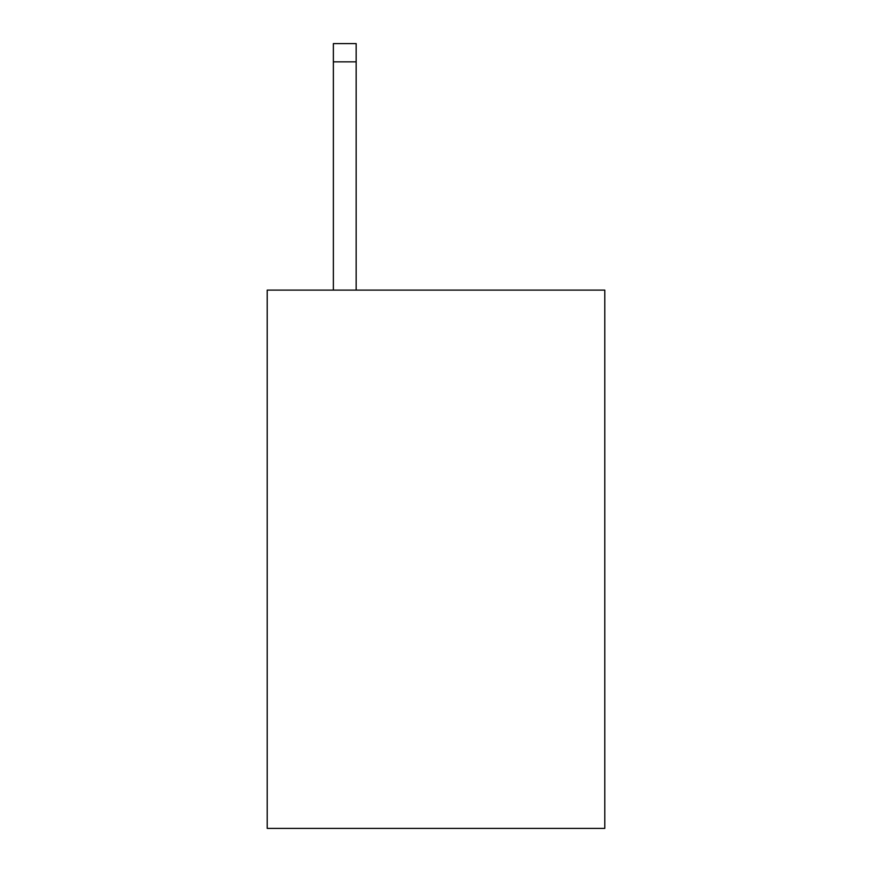 <?xml version="1.0" encoding="UTF-8"?>
<svg xmlns="http://www.w3.org/2000/svg" width="872" height="872" viewBox="0 0 872 872"><rect width="100%" height="100%" fill="white"/><g stroke="black" fill="none" stroke-linecap="round" stroke-linejoin="round"><path stroke-width="1.31" d="M604.787 290.114L604.787 828.4L267.214 828.4L267.214 290.114L604.787 290.114M356.168 290.114L356.168 61.847L333.366 61.847L333.366 43.6L356.168 43.6L356.168 61.847M333.366 290.114L333.366 61.847"/></g></svg>
